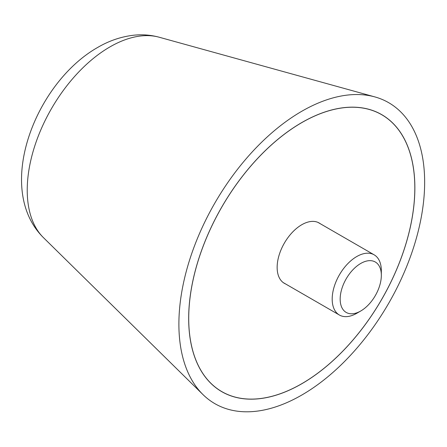 <?xml version="1.0" encoding="UTF-8"?>
<svg xmlns="http://www.w3.org/2000/svg" width="447" height="447" viewBox="0 0 447 447"><rect width="100%" height="100%" fill="white"/><g stroke="black" fill="none" stroke-linecap="round" stroke-linejoin="round"><path stroke-width="0.67" d="M424.65 182.225A173.777 100.329 120 0 0 374.843 96.904A173.777 100.329 120 0 0 246.453 158.406A173.777 100.329 120 0 0 178.889 324.109A173.777 100.329 120 0 0 202.977 394.584A173.777 100.329 120 0 0 340.24 365.713A173.777 100.329 120 0 0 424.65 182.225M188.673 318.465A159.942 92.345 -60 0 1 258.489 157.5A159.942 92.345 -60 0 1 381.744 114.65A159.942 92.345 -60 0 1 414.866 187.869A159.942 92.345 -60 0 1 345.05 348.833A159.942 92.345 -60 0 1 221.801 391.684A159.942 92.345 -60 0 1 188.673 318.465M414.822 187.896A159.875 92.305 120 0 0 381.71 114.711A159.875 92.305 120 0 0 258.506 157.545A159.875 92.305 120 0 0 188.723 318.437A159.875 92.305 120 0 0 221.835 391.622A159.875 92.305 120 0 0 345.034 348.794A159.875 92.305 120 0 0 414.822 187.896M285.493 283.901A34.827 20.104 -60 0 1 284.359 283.325A34.827 20.104 -60 0 1 277.146 267.384A34.827 20.104 -60 0 1 292.349 232.339A34.827 20.104 -60 0 1 319.186 223.008A34.827 20.104 -60 0 1 320.248 223.701M318.046 222.433L374.139 254.818A34.754 20.065 120 0 1 381.336 270.726L381.336 275.335A29.111 16.807 120 0 0 360.751 263.451A29.111 16.807 120 0 0 340.167 299.104A29.111 16.807 120 0 0 360.751 310.989A29.111 16.807 120 0 0 381.336 275.335M374.139 254.818A34.754 20.065 120 0 0 347.358 264.127A34.754 20.065 120 0 0 332.188 299.104A34.754 20.065 120 0 0 339.385 315.018A34.754 20.065 120 0 0 356.762 313.297L360.751 310.989M43.443 237.636C-5.872 188.796 34.95 83.103 97.619 47.477C109.202 40.694 121.293 36.604 133.904 35.196C142.47 34.307 150.885 34.978 159.16 37.218A117.002 67.553 120 0 0 109.962 46.896A117.002 67.553 120 0 0 27.228 190.193A117.002 67.553 120 0 0 43.443 237.636L202.977 394.584M159.16 37.218L374.843 96.904M381.71 114.711L379.352 113.348M221.835 391.622L219.477 390.265M283.292 282.633L339.385 315.018"/></g></svg>
